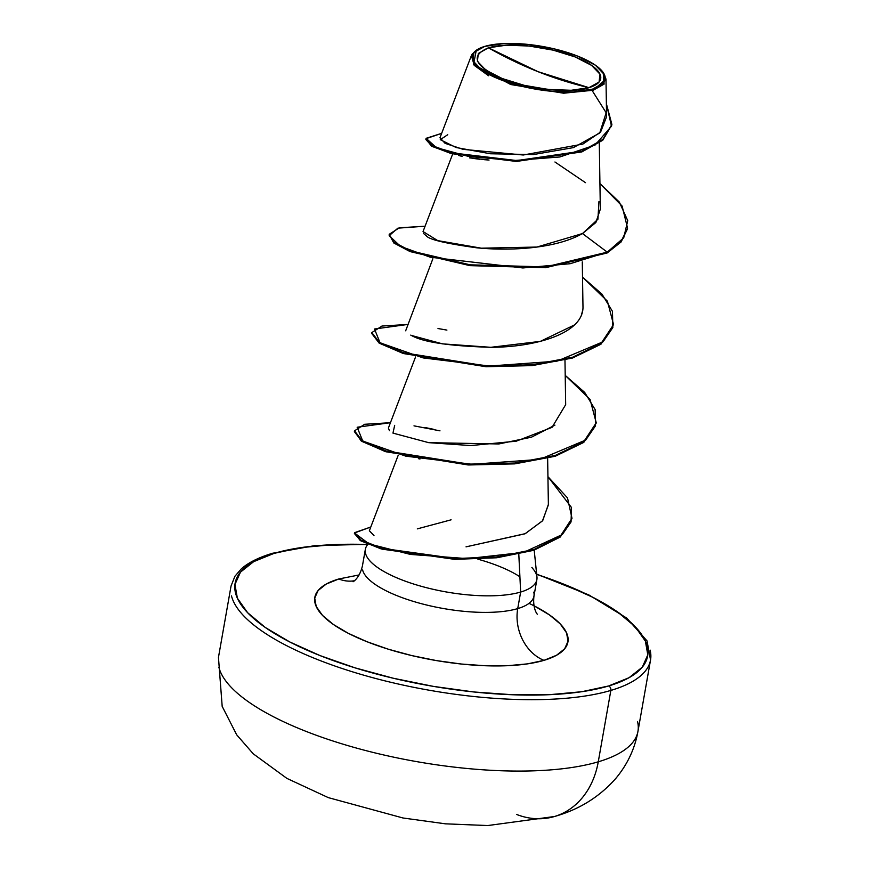 <?xml version="1.0" encoding="UTF-8"?>
<svg xmlns="http://www.w3.org/2000/svg" width="869" height="869" viewBox="0 0 869 869"><rect width="100%" height="100%" fill="white"/><g stroke="black" fill="none" stroke-linecap="round" stroke-linejoin="round"><path stroke-width="1.3" d="M367.815 544.276L314.556 545.656L272.562 553.26C258.538 557.485 248.1 562.721 241.245 568.945L234.923 576.256L231.045 585.999L218.456 657.388L222.182 706.367L236.694 734.826L253.248 753.814L286.922 778.407L328.308 797.623L402.999 817.99L445.493 823.834L487.759 825.55L554.444 816.512A85.195 67.901 -106.5 0 0 555.15 816.306A85.195 67.901 -106.5 0 0 598.263 761.809A212.981 68.238 -170 0 1 371.965 752.152A212.981 68.238 -170 0 1 218.89 667.262A212.981 68.238 10 0 0 371.965 752.152A212.981 68.238 10 0 0 598.263 761.809L610.853 690.42A212.981 68.238 -170 0 1 384.554 680.764A212.981 68.238 -170 0 1 231.48 595.873A212.981 68.238 10 0 0 384.554 680.764A212.981 68.238 10 0 0 610.853 690.42A3.552 2.824 -106.5 0 0 608.604 685.978A209.429 67.098 -170 0 1 320.085 655.606A209.429 67.098 -170 0 1 274.148 553.347A3.552 2.824 -106.5 0 0 272.529 553.271A3.552 2.824 73.5 0 1 274.148 553.347L301.032 547.611L333.294 544.646L367.326 544.483M488.443 47.817L538.009 71.671L588.943 87.671C572.584 94.015 524.757 88.627 502.249 78.547C474.365 66.066 469.771 55.833 488.443 47.817A62.937 20.161 -170 0 1 575.148 56.941A62.937 20.161 -170 0 1 588.943 87.671A473.301 377.211 73.5 0 1 538.009 71.671A473.301 377.211 73.5 0 1 488.443 47.817L478.319 53.465L477.396 61.286L485.793 70.096L502.249 78.547L524.257 85.347L548.458 89.474L571.172 90.289L588.943 87.671L599.067 82.023L600.001 74.202L591.604 65.392L575.148 56.941L553.14 50.141L528.939 46.014L506.214 45.199L488.443 47.817M477.418 49.511L476.31 50.206L473.518 64.469L510.733 84.532L563.557 93.211L593.158 90.246L592.582 89.116A67.489 21.627 -170 0 1 508.702 82.588A67.489 21.627 -170 0 1 475.245 51.108A67.489 21.627 -170 0 1 484.815 46.372A67.489 21.627 -170 0 1 545.928 47.089A67.489 21.627 -170 0 1 599.751 68.64A67.489 21.627 -170 0 1 592.582 89.116L593.147 90.257L604.107 84.119L603.184 72.42L602.51 71.573M529.036 603.347A128.503 41.169 -170 0 1 543.983 660.353A41.419 33 73.5 0 1 517.728 608.604A87.085 27.906 10 0 0 533.772 592.115A87.085 27.906 10 0 1 517.728 608.604L520.65 592.05L518.891 555.91M519.901 576.777A87.085 27.906 10 0 0 477.885 559.18A87.085 27.906 10 0 1 519.901 576.777M354.378 580.753A41.419 33 73.5 0 1 338.78 578.982A41.419 33 -106.5 0 0 354.378 580.753M365.979 547.274A87.085 27.906 10 0 0 419.206 585.706A87.085 27.906 10 0 0 520.65 592.05A87.085 27.906 10 0 0 536.76 575.821M518.804 554.259L520.65 592.05A87.085 27.906 -170 0 1 428.113 588.107A87.085 27.906 -170 0 1 365.523 553.39A87.085 27.906 -170 0 1 367.913 544.32M417.305 528.873L451.087 519.825M532.067 567.414L531.871 567.576A87.085 27.906 -170 0 1 537.009 577.711A87.085 27.906 -170 0 1 520.65 592.05L517.728 608.604A87.085 27.906 10 0 1 425.191 604.661A87.085 27.906 10 0 1 362.601 569.945A87.085 27.906 10 0 0 425.191 604.661A87.085 27.906 10 0 0 517.728 608.604A41.419 33 -106.5 0 0 543.983 660.353A128.503 41.169 -170 0 1 366.957 641.713A128.503 41.169 -170 0 1 338.78 578.982L326.223 584.066L318.108 590.518L314.719 598.089L316.207 606.486L322.497 615.393L333.359 624.463L348.371 633.36L366.957 641.713L388.41 649.23L411.884 655.606L436.51 660.603L461.309 664.025L485.347 665.752L507.692 665.697L527.494 663.873L543.983 660.353L556.529 655.269L564.654 648.817L568.033 641.246L566.555 632.849L560.255 623.942L549.393 614.872L533.946 605.758M489.062 160.048L484.326 159.69M479.938 159.266L473.268 158.44M469.597 157.876L489.03 160.048M462.102 156.387L458.484 155.432M398.23 455.215L369.347 530.796L373.996 535.63L369.379 530.698M548.382 504.411L542.712 520.629L525.289 533.653L466.034 546.851L524.974 533.805L542.473 520.889L548.382 504.802L547.644 458.365M415.545 356.974L388.4 428.037L389.442 430.709M554.922 425.158L531.47 437.172L498.86 443.961L428.689 442.658L470.802 445.569L516.251 441.18L552.021 427.363L565.676 404.661L564.969 360.124M432.871 258.734L405.671 330.807M410.744 335.108L411.395 335.434C422.899 342.125 449.425 346.079 490.963 347.296C532.751 347.307 582.654 334.511 582.99 307.485L582.284 261.884M452.706 153.922L423.04 231.545L437.726 240.615L481.35 248.186L536.89 247.057L582.491 233.555L595.873 222.507L600.338 209.147L599.284 143.005M488.563 75.744L474.181 65.316L471.422 55.486L439.964 137.78L445.102 143.342L463.025 149.338L523.268 155.008L582.871 144.08L600.631 131.99L606.584 116.718L605.986 79.101L593.158 90.246M603.358 72.648L605.986 79.101M471.422 55.486L472.519 53.52M627.581 228.199L622.117 206.062L599.925 183.576L619.336 202.075L627.733 220.65L623.725 237.813L607.268 252.162L545.569 266.902L470.096 264.828L410.233 250.761L393.939 242.158L389.171 234.337L393.798 242.983L410.092 251.586L469.955 265.642L545.428 267.728L607.116 252.988L621.248 241.137L627.581 228.199L621.096 241.962L607.116 252.988L621.107 241.951L627.44 228.992M425.973 139.094L431.426 146.035L450.739 153.4L515.969 161.384L581.882 151.901L602.847 140.126L611.809 124.864L602.641 140.311L581.828 151.923L516.718 161.395L451.847 153.694L432.143 146.448L425.864 139.496L426.006 138.682L432.295 145.623L451.999 152.879L516.87 160.569L581.969 151.097L602.782 139.485L611.885 124.452L606.377 103.693L611.504 126.179L595.124 145.004L559.897 156.963L513.883 160.548L468.684 156.474L436.336 147.611L426.103 138.323L441.658 133.348L426.006 138.682M447.741 134.706L440.268 139.67L456.116 147.524L490.442 153.77L533.468 154.552L573.388 147.621L599.74 132.979L606.171 112.764L592.147 90.539M607.116 252.988L607.268 252.162L582.491 233.555L597.926 219.216L598.947 201.575M585.489 182.675L554.943 161.992M516.642 814.47A85.195 67.901 73.5 0 0 555.15 816.306A85.195 67.901 73.5 0 0 598.263 761.809A212.981 68.238 10 0 0 637.52 721.476A212.981 68.238 -170 0 1 598.263 761.809L610.853 690.42A212.981 68.238 10 0 0 650.11 650.088A212.981 68.238 -170 0 1 610.853 690.42A3.552 2.824 73.5 0 0 608.604 685.978A209.429 67.098 -170 0 0 536.684 574.344L562.667 583.729L592.962 597.361L617.424 611.841L635.13 626.636L645.385 641.148L647.807 654.846L642.289 667.186L629.058 677.701L608.604 685.978L581.73 691.724L549.458 694.689L513.036 694.776L473.866 691.974L433.435 686.391L393.32 678.244L355.041 667.848L320.085 655.606L289.79 641.974L265.327 627.494L247.622 612.699L237.367 598.187L234.945 584.489L240.463 572.15L253.705 561.635L274.148 553.347A209.429 67.098 -170 0 1 367.75 544.494M359.158 574.93L338.78 578.982M437.987 328.525L446.905 330.101M596.167 423.192L583.859 442.288L555.248 456.247L514.589 463.872L468 464.937L385.043 451.467L361.189 440.941L354.476 431.241M413.992 425.853L439.986 430.839M571.911 518.684L560.342 536.944L533.805 550.294L496.568 557.779L454.444 559.321L380.894 548.817L360.2 540.485L354.509 533.088M389.171 234.337L399.284 227.808L425.082 226.212L397.904 228.156L389.16 235.684L400.544 246.351L430.296 257.213L522.877 267.956L570.118 263.72L607.268 252.162L582.491 233.555C553.39 250.033 504.867 250.685 476.57 247.784C446.069 243.548 429.373 239.616 426.483 235.988L423.322 233.283M582.534 277.146L607.398 301.174L613.557 324.572L601.076 343.429L572.595 357.224L532.284 364.784L486.119 365.903L403.498 352.727L379.286 342.299L371.845 332.588L381.947 326.049L407.757 324.452L374.485 329.003L380.057 342.788L423.138 357.919L489.508 366.034L557.007 361.146L603.064 341.778L612.841 327.559L612.46 311.363L602.021 294.189L582.534 277.146M565.208 375.386L590.073 399.403L596.243 422.79L583.772 441.658L555.302 455.454L514.98 463.025L468.804 464.144L386.162 450.968L361.96 440.54L354.53 430.828L364.632 424.289L390.431 422.703L357.159 427.244L362.742 441.028L405.812 456.16L472.182 464.274L539.682 459.397L585.739 440.018L595.515 425.799L595.135 409.603L584.707 392.43L565.208 375.386M547.937 476.679L567.511 497.915L571.987 518.282L560.299 536.282L533.968 549.469L497.166 556.91L455.519 558.528L382.23 548.339L361.08 540.116L354.552 532.675L370.791 527.005L354.509 532.958L369.053 543.907L410.429 554.422L467.424 558.626L523.627 552.369L562.319 534.544L571.052 521.911L571.53 507.55L547.937 476.679M354.552 532.675L354.4 533.501L360.939 540.931L382.078 549.154L455.378 559.343L497.025 557.724L533.827 550.294L560.147 537.096L571.987 518.282M354.53 430.828L354.389 431.643L361.808 441.354L386.021 451.782L468.663 464.969L514.839 463.85L555.15 456.279L583.631 442.473L596.243 422.79M371.845 332.588L371.704 333.414L379.145 343.125L403.357 353.542L485.977 366.718L532.143 365.61L572.454 358.039L600.935 344.254L613.557 324.572M582.773 310.016L581.437 314.98M574.496 324.93L540.312 341.387L490.822 347.307L442.495 343.863L411.395 335.434M428.689 442.658L392.962 433.11L394.678 425.365M425.126 427.537L433.501 429.275M484.815 46.372L503.868 43.569L528.233 44.449L554.183 48.87L577.776 56.17L595.428 65.229L604.433 74.669L603.434 83.055L592.582 89.116L573.529 91.918L549.165 91.039L523.214 86.618L499.61 79.329L481.969 70.27L472.953 60.819L473.953 52.433L484.815 46.372M536.868 579.601L533.957 596.156C532.349 609.799 538.248 615.415 537.238 614.035M367.489 544.135L366.142 546.927M534.207 550.175L536.955 577.049M365.349 549.349L362.427 565.915C359.255 579.319 351.804 582.534 353.216 581.589M611.743 125.266L611.885 124.452M536.662 574.105L588.845 594.928L626.745 618.087L647.014 640.877L650.544 659.962L637.955 731.35C634.826 748.796 627.418 764.524 615.741 778.505C599.414 796.982 578.982 809.647 554.444 816.512M418.673 458.734L419.999 458.973"/></g></svg>

